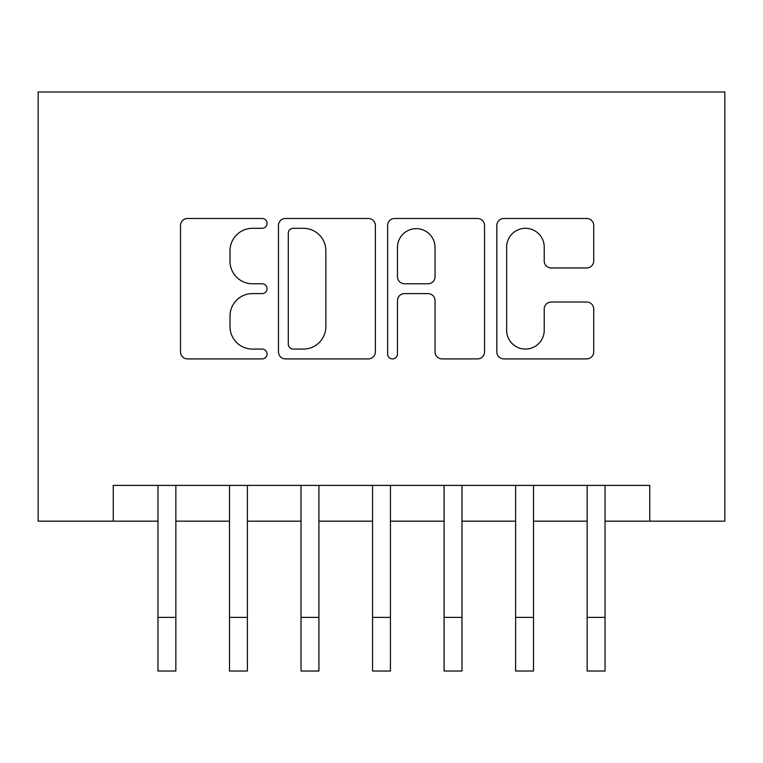 <?xml version="1.0" encoding="UTF-8"?>
<svg xmlns="http://www.w3.org/2000/svg" width="763" height="763" viewBox="0 0 763 763"><rect width="100%" height="100%" fill="white"/><g stroke="black" fill="none" stroke-linecap="round" stroke-linejoin="round"><path stroke-width="1.14" d="M267.05 223.387A4.912 4.912 0 0 0 262.138 218.476L187.536 218.476A7.02 7.02 0 0 0 180.516 225.495L180.516 351.877A7.02 7.02 0 0 0 187.536 358.906L262.138 358.906A4.912 4.912 0 0 0 267.05 353.984A4.912 4.912 0 0 0 262.138 349.072L252.486 349.072A22.47 22.47 0 0 1 230.016 326.602L230.016 316.073A22.47 22.47 0 0 1 252.486 293.602L262.138 293.602A4.912 4.912 0 0 0 267.05 288.691A4.912 4.912 0 0 0 262.138 283.769L252.486 283.769A22.47 22.47 0 0 1 230.016 261.308L230.016 250.769A22.47 22.47 0 0 1 252.486 228.309L262.138 228.309A4.912 4.912 0 0 0 267.05 223.387M586.699 267.975A7.02 7.02 0 0 0 593.719 260.956L593.719 225.495A7.02 7.02 0 0 0 586.699 218.476L503.847 218.476A7.02 7.02 0 0 0 496.827 225.495L496.827 351.877A7.02 7.02 0 0 0 503.847 358.906L586.699 358.906A7.02 7.02 0 0 0 593.719 351.877L593.719 309.053A7.02 7.02 0 0 0 586.699 302.024L551.239 302.024A7.02 7.02 0 0 0 544.219 309.053L544.219 330.293A18.779 18.779 0 0 1 525.44 349.072A18.779 18.779 0 0 1 506.651 330.293L506.651 247.088A18.779 18.779 0 0 1 525.44 228.309A18.779 18.779 0 0 1 544.219 247.088L544.219 260.956A7.02 7.02 0 0 0 551.239 267.975L586.699 267.975M113.258 521.167L113.258 485.402L649.742 485.402L649.742 521.167L724.85 521.167L724.85 91.98L38.15 91.98L38.15 521.167L157.96 521.167M375.358 225.495A7.02 7.02 0 0 0 368.338 218.476L285.486 218.476A7.02 7.02 0 0 0 278.466 225.495L278.466 351.877A7.02 7.02 0 0 0 285.486 358.906L368.338 358.906A7.02 7.02 0 0 0 375.358 351.877L375.358 225.495M394.662 218.476L477.514 218.476A7.02 7.02 0 0 1 484.534 225.495L484.534 351.877A7.02 7.02 0 0 1 477.514 358.906L442.063 358.906A7.02 7.02 0 0 1 435.034 351.877L435.034 300.622A7.02 7.02 0 0 0 428.014 293.602L404.495 293.602A7.02 7.02 0 0 0 397.475 300.622L397.475 353.984A4.912 4.912 0 0 1 392.554 358.906A4.912 4.912 0 0 1 387.642 353.984L387.642 225.495A7.02 7.02 0 0 1 394.662 218.476M175.852 521.167L229.491 521.167M247.384 521.167L301.023 521.167M318.915 521.167L372.554 521.167M390.446 521.167L444.085 521.167M461.977 521.167L515.616 521.167M533.509 521.167L587.148 521.167M605.04 521.167L649.742 521.167M293.211 228.309A4.912 4.912 0 0 0 288.29 233.22L288.29 344.161A4.912 4.912 0 0 0 293.211 349.072L303.388 349.072A22.47 22.47 0 0 0 325.858 326.602L325.858 250.769A22.47 22.47 0 0 0 303.388 228.309L293.211 228.309M435.034 247.441A18.779 18.779 0 0 0 416.255 228.652A18.779 18.779 0 0 0 397.475 247.441L397.475 276.75A7.02 7.02 0 0 0 404.495 283.769L428.014 283.769A7.02 7.02 0 0 0 435.034 276.75L435.034 247.441M157.96 617.372L175.852 617.372L175.852 671.02L157.96 671.02L157.96 485.402M175.852 617.372L175.852 485.402M229.491 617.372L247.384 617.372L247.384 671.02L229.491 671.02L229.491 485.402M247.384 617.372L247.384 485.402M301.023 617.372L318.915 617.372L318.915 671.02L301.023 671.02L301.023 485.402M318.915 617.372L318.915 485.402M372.554 617.372L390.446 617.372L390.446 671.02L372.554 671.02L372.554 485.402M390.446 617.372L390.446 485.402M444.085 617.372L461.977 617.372L461.977 671.02L444.085 671.02L444.085 485.402M461.977 617.372L461.977 485.402M515.616 617.372L533.509 617.372L533.509 671.02L515.616 671.02L515.616 485.402M533.509 617.372L533.509 485.402M587.148 617.372L605.04 617.372L605.04 671.02L587.148 671.02L587.148 485.402M605.04 617.372L605.04 485.402"/></g></svg>
